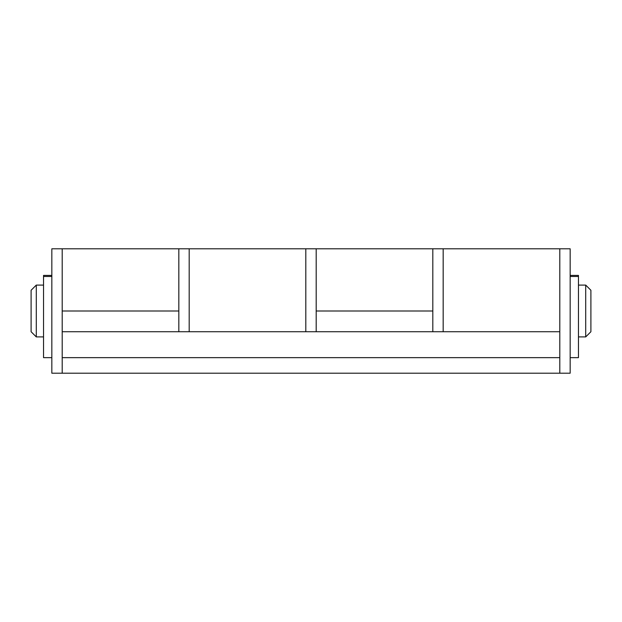 <?xml version="1.0" encoding="UTF-8"?>
<svg xmlns="http://www.w3.org/2000/svg" width="622" height="622" viewBox="0 0 622 622"><rect width="100%" height="100%" fill="white"/><g stroke="black" fill="none" stroke-linecap="round" stroke-linejoin="round"><path stroke-width="0.93" d="M559.8 373.2L559.8 248.8L559.8 331.736L62.2 331.736L62.2 373.2L570.164 373.2L570.164 248.8L443.175 248.8L443.175 331.736L443.175 248.8L432.811 248.8L432.811 331.736M305.814 331.736L305.814 248.8L305.814 331.736M316.186 331.736L316.186 311L432.811 311L432.811 248.8L316.186 248.8L316.186 311L316.186 248.8L189.189 248.8L189.189 331.736L189.189 248.8L178.825 248.8L178.825 311L178.825 248.8L62.2 248.8L62.2 311L62.2 248.8L51.836 248.8L51.836 373.2L62.2 373.2M62.2 331.736L62.2 311L178.825 311L178.825 331.736M585.714 285.086L590.9 290.264L590.9 331.736L585.714 336.914L585.714 285.086L578.46 285.086M36.286 311L36.286 336.914L31.1 331.736L31.1 290.264L36.286 285.086L36.286 311M570.164 275.406L578.46 275.406L578.46 357.65L570.164 357.65M51.836 275.406L43.54 275.406L43.54 357.65L51.836 357.65M62.2 357.65L559.8 357.65M570.164 276.487L578.46 276.487M43.54 276.487L51.836 276.487M43.54 285.086L36.286 285.086M43.54 336.914L36.286 336.914M585.714 336.914L578.46 336.914"/></g></svg>
